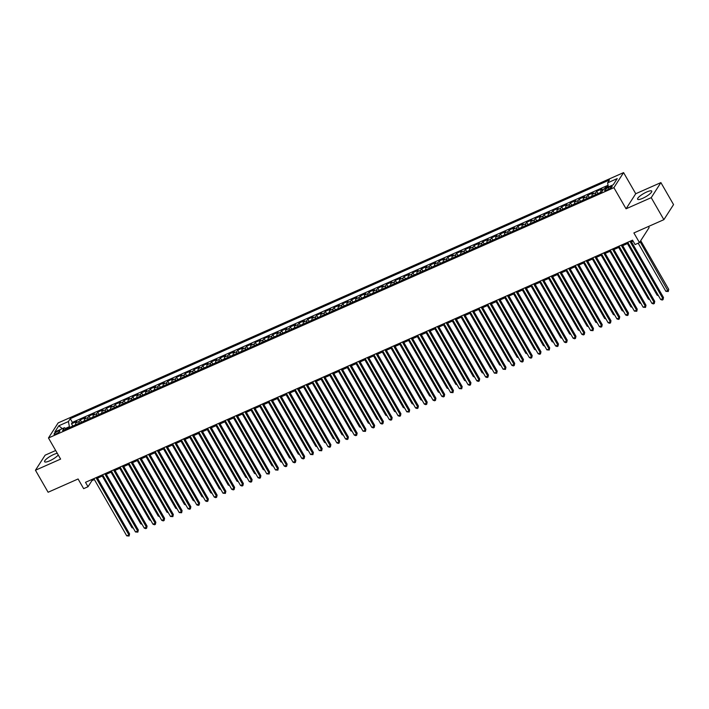 <?xml version="1.0" encoding="UTF-8"?>
<svg xmlns="http://www.w3.org/2000/svg" width="709" height="709" viewBox="0 0 709 709"><rect width="100%" height="100%" fill="white"/><g stroke="black" fill="none" stroke-linecap="round" stroke-linejoin="round"><path stroke-width="1.06" d="M57.296 453.326A8.145 1.905 -29.9 0 0 53.707 454.496A8.145 1.905 -29.9 0 0 44.605 461.727A8.145 1.905 -29.9 0 0 49.63 460.85A8.145 1.905 -29.9 0 0 58.253 454.992M642.638 198.343A8.145 1.905 -29.9 0 0 651.739 191.102A8.145 1.905 -29.9 0 0 646.714 191.988A8.145 1.905 -29.9 0 0 637.613 199.229A8.145 1.905 -29.9 0 0 642.638 198.343M56.126 433.855A3.341 0.78 -29.9 0 0 59.857 430.886A3.341 0.78 -29.9 0 0 57.792 431.249A3.341 0.78 -29.9 0 0 54.061 434.218A3.341 0.78 -29.9 0 0 56.126 433.855M55.674 450.507L45.128 455.178L35.45 470.235L48.106 492.25L78.087 478.974L83.653 488.661L88.031 486.72L91.948 480.613L94.359 479.55M623.583 172.615L58.147 422.91L48.469 437.976L613.905 187.672L623.583 172.615L635.734 193.734L626.056 208.8L651.216 197.66L660.894 182.603L635.734 193.734M660.894 182.603L673.55 204.609L663.872 219.666L633.89 232.942L639.465 242.62L649.143 227.562L648.513 226.472M651.216 197.66L663.872 219.666M608.225 186.157L605.433 187.398L605.823 188.08M600.78 192.343A4.174 1.675 -113.9 0 1 600.975 190.429L601.932 188.948L596.677 191.27L598.006 193.575M592.033 196.216A4.174 1.675 66.1 0 1 592.219 194.31L593.176 192.821L587.921 195.143L589.25 197.448M583.277 200.098A4.174 1.675 66.1 0 1 583.472 198.183L584.42 196.694L579.173 199.016L580.494 201.321M574.52 203.97A4.174 1.675 66.1 0 1 574.715 202.056L575.673 200.567L570.417 202.898L571.746 205.202M565.773 207.843A4.174 1.675 66.1 0 1 565.959 205.929L566.916 204.44L561.67 206.771L562.99 209.075M557.017 211.716A4.174 1.675 66.1 0 1 557.212 209.802L558.16 208.322L552.914 210.644L554.234 212.948M548.261 215.589A4.174 1.675 66.1 0 1 548.456 213.684L549.413 212.195L544.158 214.517L545.487 216.821M539.514 219.471A4.174 1.675 66.1 0 1 539.7 217.557L540.657 216.068L535.41 218.39L536.731 220.694M530.757 223.344A4.174 1.675 66.1 0 1 530.952 221.43L531.91 219.941L526.654 222.272L527.983 224.576M522.001 227.217A4.174 1.675 66.1 0 1 522.196 225.302L523.153 223.814L517.898 226.144L519.227 228.449M513.254 231.09A4.174 1.675 66.1 0 1 513.449 229.175L514.397 227.695L509.151 230.017L510.471 232.322M504.498 234.963A4.174 1.675 66.1 0 1 504.693 233.048L505.65 231.568L500.394 233.89L501.724 236.194M495.751 238.844A4.174 1.675 66.1 0 1 495.937 236.93L496.894 235.441L491.638 237.763L492.968 240.067M486.994 242.717A4.174 1.675 66.1 0 1 487.189 240.803L488.138 239.314L482.891 241.645L484.212 243.949M478.238 246.59A4.174 1.675 66.1 0 1 478.433 244.676L479.39 243.187L474.135 245.518L475.464 247.822M469.491 250.463A4.174 1.675 66.1 0 1 469.677 248.549L470.634 247.069L465.388 249.391L466.708 251.695M460.735 254.336A4.174 1.675 66.1 0 1 460.93 252.422L461.878 250.942L456.631 253.264L457.952 255.568M451.979 258.218A4.174 1.675 66.1 0 1 452.174 256.303L453.131 254.815L447.875 257.137L449.205 259.441M443.231 262.091A4.174 1.675 66.1 0 1 443.417 260.176L444.375 258.688L439.128 261.009L440.449 263.323M434.475 265.964A4.174 1.675 66.1 0 1 434.67 264.049L435.627 262.56L430.372 264.891L431.701 267.196M425.728 269.837A4.174 1.675 66.1 0 1 425.914 267.922L426.871 266.442L421.616 268.764L422.945 271.068M416.972 273.709A4.174 1.675 66.1 0 1 417.167 271.795L418.115 270.315L412.868 272.637L414.189 274.941M408.216 277.582A4.174 1.675 66.1 0 1 408.411 275.677L409.368 274.188L404.112 276.51L405.442 278.814M399.468 281.464A4.174 1.675 66.1 0 1 399.654 279.55L400.612 278.061L395.356 280.383L396.685 282.687M390.712 285.337A4.174 1.675 66.1 0 1 390.907 283.423L391.855 281.934L386.609 284.265L387.929 286.569M381.956 289.21A4.174 1.675 66.1 0 1 382.151 287.296L383.108 285.807L377.853 288.138L379.182 290.442M373.209 293.083A4.174 1.675 66.1 0 1 373.395 291.169L374.352 289.689L369.105 292.011L370.426 294.315M364.453 296.956A4.174 1.675 66.1 0 1 364.648 295.041L365.605 293.561L360.349 295.883L361.67 298.188M355.696 300.838A4.174 1.675 66.1 0 1 355.891 298.923L356.849 297.434L351.593 299.756L352.922 302.061M346.949 304.71A4.174 1.675 66.1 0 1 347.144 302.796L348.092 301.307L342.846 303.638L344.166 305.942M338.193 308.583A4.174 1.675 66.1 0 1 338.388 306.669L339.345 305.18L334.09 307.511L335.419 309.815M329.446 312.456A4.174 1.675 66.1 0 1 329.632 310.542L330.589 309.062L325.334 311.384L326.663 313.688M320.69 316.329A4.174 1.675 66.1 0 1 320.885 314.415L321.833 312.935L316.586 315.257L317.907 317.561M311.933 320.211A4.174 1.675 66.1 0 1 312.128 318.297L313.086 316.808L307.83 319.13L309.159 321.434M303.186 324.084A4.174 1.675 66.1 0 1 303.372 322.17L304.329 320.681L299.074 323.003L300.403 325.316M294.43 327.957A4.174 1.675 66.1 0 1 294.625 326.043L295.573 324.554L290.327 326.884L291.647 329.189M285.674 331.83A4.174 1.675 66.1 0 1 285.869 329.915L286.826 328.435L281.57 330.757L282.9 333.062M276.927 335.703A4.174 1.675 66.1 0 1 277.113 333.788L278.07 332.308L272.823 334.63L274.144 336.935M268.17 339.576A4.174 1.675 66.1 0 1 268.365 337.67L269.323 336.181L264.067 338.503L265.396 340.807M259.414 343.457A4.174 1.675 66.1 0 1 259.609 341.543L260.566 340.054L255.311 342.376L256.64 344.68M250.667 347.33A4.174 1.675 66.1 0 1 250.862 345.416L251.81 343.927L246.564 346.258L247.884 348.562M241.911 351.203A4.174 1.675 66.1 0 1 242.106 349.289L243.063 347.8L237.807 350.131L239.137 352.435M233.164 355.076A4.174 1.675 66.1 0 1 233.35 353.162L234.307 351.682L229.051 354.004L230.381 356.308M224.407 358.949A4.174 1.675 66.1 0 1 224.602 357.044L225.551 355.555L220.304 357.877L221.625 360.181M215.651 362.831A4.174 1.675 66.1 0 1 215.846 360.916L216.803 359.428L211.548 361.75L212.877 364.054M206.904 366.704A4.174 1.675 66.1 0 1 207.09 364.789L208.047 363.3L202.801 365.631L204.121 367.936M198.148 370.577A4.174 1.675 66.1 0 1 198.343 368.662L199.291 367.173L194.044 369.504L195.365 371.808M189.392 374.449A4.174 1.675 66.1 0 1 189.587 372.535L190.544 371.055L185.288 373.377L186.618 375.681M180.644 378.322A4.174 1.675 66.1 0 1 180.83 376.408L181.788 374.928L176.541 377.25L177.862 379.554M171.888 382.204A4.174 1.675 66.1 0 1 172.083 380.29L173.04 378.801L167.785 381.123L169.114 383.427M163.132 386.077A4.174 1.675 66.1 0 1 163.327 384.163L164.284 382.674L159.029 385.005L160.358 387.309M154.385 389.95A4.174 1.675 66.1 0 1 154.58 388.036L155.528 386.547L150.281 388.878L151.602 391.182M145.629 393.823A4.174 1.675 66.1 0 1 145.824 391.909L146.781 390.429L141.525 392.751L142.855 395.055M136.881 397.696A4.174 1.675 66.1 0 1 137.067 395.782L138.025 394.301L132.769 396.623L134.098 398.928M128.125 401.578A4.174 1.675 66.1 0 1 128.32 399.663L129.268 398.174L124.022 400.496L125.342 402.801M119.369 405.451A4.174 1.675 66.1 0 1 119.564 403.536L120.521 402.047L115.266 404.369L116.595 406.682M110.622 409.323A4.174 1.675 66.1 0 1 110.808 407.409L111.765 405.92L106.518 408.251L107.839 410.555M101.866 413.196A4.174 1.675 66.1 0 1 102.061 411.282L103.009 409.802L97.762 412.124L99.083 414.428M93.109 417.069A4.174 1.675 66.1 0 1 93.304 415.155L94.262 413.675L89.006 415.997L90.335 418.301M84.362 420.942A4.174 1.675 66.1 0 1 84.548 419.037L85.505 417.548L80.259 419.87L81.579 422.174M639.465 242.62L635.087 244.561L632.552 240.156L85.497 482.324L88.031 486.72M610.165 186.768L608.242 187.619A3.235 0.753 -29.9 0 0 604.626 190.491A3.235 0.753 -29.9 0 0 606.62 190.136L608.544 189.285A3.235 0.753 -29.9 0 0 612.159 186.414A3.235 0.753 -29.9 0 0 610.165 186.768L610.857 187.956M66.371 428.91L64.448 427.722L62.614 430.576L601.79 191.9L603.625 189.046L613.25 184.783L617.229 178.597L607.604 182.86L609.43 180.006L70.253 418.682L68.418 421.536L69.402 426.685L65.538 428.396M64.448 427.722L54.815 431.985L58.794 425.799L68.418 421.536M604.662 188.585L605.433 187.398M608.056 185.262L72.38 422.387L71.503 423.743L72.832 426.047M75.606 424.824A4.174 1.675 66.1 0 1 75.801 422.91L76.758 421.421L71.503 423.743M79.107 423.273A4.174 1.675 -113.9 0 1 79.302 421.359L80.259 419.87M87.863 419.4A4.174 1.675 -113.9 0 1 88.058 417.486L89.006 415.997M96.61 415.518A4.174 1.675 -113.9 0 1 96.805 413.604L97.762 412.124M105.366 411.645A4.174 1.675 -113.9 0 1 105.561 409.731L106.518 408.251M114.122 407.772A4.174 1.675 -113.9 0 1 114.309 405.858L115.266 404.369M122.87 403.9A4.174 1.675 -113.9 0 1 123.065 401.985L124.022 400.496M131.626 400.027A4.174 1.675 -113.9 0 1 131.821 398.112L132.769 396.623M140.382 396.145A4.174 1.675 -113.9 0 1 140.568 394.239L141.525 392.751M149.129 392.272A4.174 1.675 -113.9 0 1 149.324 390.358L150.281 388.878M157.885 388.399A4.174 1.675 -113.9 0 1 158.08 386.485L159.029 385.005M166.642 384.526A4.174 1.675 -113.9 0 1 166.828 382.612L167.785 381.123M175.389 380.653A4.174 1.675 -113.9 0 1 175.584 378.739L176.541 377.25M184.145 376.78A4.174 1.675 -113.9 0 1 184.34 374.866L185.288 373.377M192.892 372.899A4.174 1.675 -113.9 0 1 193.087 370.984L194.044 369.504M201.648 369.026A4.174 1.675 -113.9 0 1 201.843 367.111L202.801 365.631M210.405 365.153A4.174 1.675 -113.9 0 1 210.591 363.238L211.548 361.75M219.152 361.28A4.174 1.675 -113.9 0 1 219.347 359.366L220.304 357.877M227.908 357.407A4.174 1.675 -113.9 0 1 228.103 355.493L229.051 354.004M236.664 353.525A4.174 1.675 -113.9 0 1 236.85 351.611L237.807 350.131M245.411 349.652A4.174 1.675 -113.9 0 1 245.606 347.738L246.564 346.258M254.168 345.779A4.174 1.675 -113.9 0 1 254.363 343.865L255.311 342.376M262.924 341.906A4.174 1.675 -113.9 0 1 263.11 339.992L264.067 338.503M271.671 338.033A4.174 1.675 -113.9 0 1 271.866 336.119L272.823 334.63M280.427 334.152A4.174 1.675 -113.9 0 1 280.622 332.246L281.57 330.757M289.175 330.279A4.174 1.675 -113.9 0 1 289.369 328.364L290.327 326.884M297.931 326.406A4.174 1.675 -113.9 0 1 298.126 324.492L299.074 323.003M306.687 322.533A4.174 1.675 -113.9 0 1 306.873 320.619L307.83 319.13M315.434 318.66A4.174 1.675 -113.9 0 1 315.629 316.746L316.586 315.257M324.19 314.778A4.174 1.675 -113.9 0 1 324.385 312.873L325.334 311.384M332.946 310.905A4.174 1.675 -113.9 0 1 333.133 308.991L334.09 307.511M341.694 307.032A4.174 1.675 -113.9 0 1 341.889 305.118L342.846 303.638M350.45 303.16A4.174 1.675 -113.9 0 1 350.645 301.245L351.593 299.756M359.197 299.287A4.174 1.675 -113.9 0 1 359.392 297.372L360.349 295.883M367.953 295.414A4.174 1.675 -113.9 0 1 368.148 293.499L369.105 292.011M376.709 291.532A4.174 1.675 -113.9 0 1 376.896 289.618L377.853 288.138M385.457 287.659A4.174 1.675 -113.9 0 1 385.652 285.745L386.609 284.265M394.213 283.786A4.174 1.675 -113.9 0 1 394.408 281.872L395.356 280.383M402.969 279.913A4.174 1.675 -113.9 0 1 403.155 277.999L404.112 276.51M411.716 276.04A4.174 1.675 -113.9 0 1 411.911 274.126L412.868 272.637M420.472 272.159A4.174 1.675 -113.9 0 1 420.667 270.244L421.616 268.764M429.229 268.286A4.174 1.675 -113.9 0 1 429.415 266.371L430.372 264.891M437.976 264.413A4.174 1.675 -113.9 0 1 438.171 262.498L439.128 261.009M446.732 260.54A4.174 1.675 -113.9 0 1 446.927 258.625L447.875 257.137M455.479 256.667A4.174 1.675 -113.9 0 1 455.674 254.753L456.631 253.264M464.235 252.785A4.174 1.675 -113.9 0 1 464.43 250.88L465.388 249.391M472.992 248.912A4.174 1.675 -113.9 0 1 473.178 246.998L474.135 245.518M481.739 245.039A4.174 1.675 -113.9 0 1 481.934 243.125L482.891 241.645M490.495 241.166A4.174 1.675 -113.9 0 1 490.69 239.252L491.638 237.763M499.251 237.293A4.174 1.675 -113.9 0 1 499.437 235.379L500.394 233.89M507.999 233.421A4.174 1.675 -113.9 0 1 508.193 231.506L509.151 230.017M516.755 229.539A4.174 1.675 -113.9 0 1 516.95 227.624L517.898 226.144M525.511 225.666A4.174 1.675 -113.9 0 1 525.697 223.752L526.654 222.272M534.258 221.793A4.174 1.675 -113.9 0 1 534.453 219.879L535.41 218.39M543.014 217.92A4.174 1.675 -113.9 0 1 543.209 216.006L544.158 214.517M551.762 214.047A4.174 1.675 -113.9 0 1 551.957 212.133L552.914 210.644M560.518 210.165A4.174 1.675 -113.9 0 1 560.713 208.251L561.67 206.771M569.274 206.292A4.174 1.675 -113.9 0 1 569.46 204.378L570.417 202.898M578.021 202.419A4.174 1.675 -113.9 0 1 578.216 200.505L579.173 199.016M586.777 198.547A4.174 1.675 -113.9 0 1 586.972 196.632L587.921 195.143M595.533 194.674A4.174 1.675 -113.9 0 1 595.72 192.759L596.677 191.27M626.056 208.8L613.905 187.672M35.45 470.235L60.611 459.095L48.469 437.976M97.541 478.141L103.115 475.677M106.288 474.268L111.862 471.804M115.044 470.395L120.619 467.922M123.791 466.522L129.375 464.049M132.548 462.649L138.122 460.176M141.304 458.767L146.878 456.304M150.051 454.894L155.634 452.431M158.807 451.021L164.382 448.549M167.563 447.149L173.138 444.676M176.311 443.276L181.894 440.803M185.067 439.394L190.641 436.93M193.823 435.521L199.397 433.057M202.57 431.648L208.145 429.184M211.326 427.775L216.901 425.303M220.074 423.902L225.657 421.43M228.83 420.02L234.404 417.557M237.586 416.148L243.16 413.684M246.333 412.275L251.917 409.811M255.089 408.402L260.664 405.929M263.845 404.529L269.42 402.056M272.593 400.656L278.167 398.183M281.349 396.774L286.923 394.31M290.096 392.901L295.68 390.437M298.852 389.028L304.427 386.556M307.609 385.155L313.183 382.683M316.356 381.282L321.939 378.81M325.112 377.401L330.686 374.937M333.868 373.528L339.443 371.064M342.615 369.655L348.199 367.182M351.372 365.782L356.946 363.309M360.128 361.909L365.702 359.436M368.875 358.027L374.449 355.563M377.631 354.154L383.206 351.691M386.378 350.281L391.962 347.818M395.135 346.409L400.709 343.936M403.891 342.536L409.465 340.063M412.638 338.663L418.221 336.19M421.394 334.781L426.969 332.317M430.15 330.908L435.725 328.444M438.898 327.035L444.481 324.562M447.654 323.162L453.228 320.69M456.41 319.289L461.984 316.817M465.157 315.408L470.732 312.944M473.913 311.535L479.488 309.071M482.661 307.662L488.244 305.189M491.417 303.789L496.991 301.316M500.173 299.916L505.747 297.443M508.92 296.034L514.504 293.57M517.676 292.161L523.251 289.697M526.433 288.288L532.007 285.816M535.18 284.415L540.763 281.943M543.936 280.542L549.51 278.07M552.692 276.661L558.267 274.197M561.439 272.788L567.014 270.324M570.196 268.915L575.77 266.451M578.943 265.042L584.526 262.569M587.699 261.169L593.273 258.696M596.455 257.296L602.03 254.823M605.202 253.414L610.786 250.951M613.959 249.541L619.533 247.078M622.715 245.668L628.289 243.196M631.462 241.796L633.084 241.078M69.81 427.385L69.402 426.685M91.426 479.701L91.948 480.613M608.375 186.946L607.604 182.86M72.38 422.387L70.253 418.682M58.794 425.799L62.348 428.653M629.946 241.308L662.844 298.524L660.655 299.49L627.757 242.283M630.939 240.874L663.5 297.505L663.039 299.65L662.171 300.04L660.655 299.49M663.5 297.505L663.039 299.65M638.189 243.187L665.884 291.346L668.073 290.38L668.729 289.361L640.723 240.661M668.729 289.361L668.277 291.514L640.067 241.672M668.277 291.514L665.884 291.346M621.199 245.19L654.088 302.397L651.908 303.363L619.01 246.156M622.183 244.747L654.744 301.378L654.292 303.523L653.414 303.913L651.908 303.363M654.744 301.378L654.292 303.523M612.443 249.063L645.341 306.27L643.152 307.236L610.254 250.029M613.427 248.629L645.996 305.251L645.536 307.405L643.152 307.236M645.996 305.251L645.536 307.405M603.687 252.936L636.585 310.143L634.395 311.118L601.498 253.902M604.68 252.501L637.24 309.124L636.788 311.278L634.395 311.118M637.24 309.124L636.788 311.278M594.94 256.809L627.837 314.016L625.648 314.991L592.751 257.784M595.923 256.374L628.484 313.006L628.032 315.151L627.155 315.54L625.648 314.991M628.484 313.006L628.032 315.151M627.438 243.577L657.137 295.228L657.987 294.847M658.484 295.715L657.137 295.228M618.682 247.45L648.38 299.101L649.231 298.719M649.728 299.588L648.38 299.101M609.935 251.323L639.633 302.973L640.484 302.592M640.98 303.461L639.633 302.973M601.179 255.205L630.877 306.846L631.728 306.474M632.224 307.334L630.877 306.846M586.183 260.682L619.081 317.898L616.892 318.864L583.994 261.656M587.167 260.247L619.737 316.879L619.276 319.023L618.399 319.413L616.892 318.864M619.737 316.879L619.276 319.023M592.423 259.077L622.121 310.719L622.972 310.347M623.477 311.216L622.121 310.719M577.427 264.563L610.325 321.771L608.136 322.737L575.238 265.529M578.42 264.12L610.981 320.752L610.529 322.896L609.651 323.286L608.136 322.737M610.981 320.752L610.529 322.896M583.675 262.95L613.374 314.592L614.224 314.22M614.721 315.088L613.374 314.592M568.68 268.436L601.578 325.644L599.389 326.61L566.491 269.402M569.664 267.993L602.225 324.625L601.773 326.769L600.895 327.159L599.389 326.61M602.225 324.625L601.773 326.769M574.919 266.823L604.617 318.474L605.468 318.093M605.965 318.961L604.617 318.474M559.924 272.309L592.821 329.517L590.632 330.491L557.735 273.275M560.916 271.875L593.477 328.497L593.016 330.651L590.632 330.491M593.477 328.497L593.016 330.651M566.163 270.696L595.861 322.347L596.712 321.966M597.217 322.834L595.861 322.347M551.168 276.182L584.065 333.39L581.876 334.364L548.988 277.148M552.16 275.748L584.721 332.379L584.269 334.524L583.392 334.914L581.876 334.364M584.721 332.379L584.269 334.524M557.416 274.569L587.114 326.22L587.965 325.848M588.461 326.707L587.114 326.22M542.42 280.055L575.318 337.271L573.129 338.237L540.231 281.03M543.404 279.621L575.974 336.252L575.513 338.397L574.636 338.787L573.129 338.237M575.974 336.252L575.513 338.397M548.66 278.451L578.358 330.093L579.209 329.72M579.705 330.589L578.358 330.093M533.664 283.937L566.562 341.144L564.373 342.11L531.475 284.903M534.657 283.494L567.218 340.125L566.757 342.27L565.888 342.66L564.373 342.11M567.218 340.125L566.757 342.27M539.904 282.324L569.602 333.966L570.461 333.593M570.958 334.462L569.602 333.966M524.917 287.81L557.806 345.017L555.626 345.983L522.728 288.776M525.901 287.367L558.462 343.998L558.01 346.143L557.132 346.533L555.626 345.983M558.462 343.998L558.01 346.143M531.156 286.197L560.854 337.847L561.705 337.466M562.202 338.335L560.854 337.847M522.4 290.07L552.098 341.72L552.949 341.339M553.454 342.208L552.098 341.72M513.653 293.943L543.351 345.593L544.202 345.212M544.698 346.081L543.351 345.593M516.161 291.683L549.058 348.89L546.869 349.856L513.972 292.649M517.145 291.248L549.714 347.871L549.253 350.024L546.869 349.856M549.714 347.871L549.253 350.024M507.405 295.556L540.302 352.763L538.113 353.738L505.216 296.522M508.397 295.121L540.958 351.753L540.506 353.897L539.629 354.287L538.113 353.738M540.958 351.753L540.506 353.897M498.657 299.428L531.555 356.645L529.366 357.611L496.468 300.403M499.641 298.994L532.202 355.626L531.75 357.77L530.873 358.16L529.366 357.611M532.202 355.626L531.75 357.77M504.897 297.824L534.595 349.466L535.446 349.094M535.942 349.954L534.595 349.466M489.901 303.301L522.799 360.518L520.61 361.484L487.712 304.276M490.885 302.867L523.455 359.498L522.994 361.643L522.116 362.033L520.61 361.484M523.455 359.498L522.994 361.643M496.14 301.697L525.839 353.339L526.69 352.967M527.195 353.835L525.839 353.339M481.145 307.183L514.043 364.391L511.854 365.357L478.956 308.149M482.138 306.74L514.699 363.371L514.247 365.516L513.369 365.906L511.854 365.357M514.699 363.371L514.247 365.516M487.393 305.57L517.091 357.221L517.942 356.84M518.439 357.708L517.091 357.221M472.398 311.056L505.295 368.263L503.106 369.229L470.209 312.022M473.382 310.622L505.942 367.244L505.49 369.398L503.106 369.229M505.942 367.244L505.49 369.398M478.637 309.443L508.335 361.094L509.186 360.713M509.682 361.581L508.335 361.094M463.642 314.929L496.539 372.136L494.35 373.111L461.453 315.895M464.634 314.495L497.195 371.117L496.734 373.271L494.35 373.111M497.195 371.117L496.734 373.271M469.881 313.316L499.579 364.967L500.43 364.586M500.935 365.454L499.579 364.967M454.886 318.802L487.783 376.009L485.603 376.984L452.705 319.777M455.878 318.368L488.439 374.999L487.987 377.144L487.11 377.534L485.603 376.984M488.439 374.999L487.987 377.144M461.134 317.198L490.832 368.84L491.683 368.467M492.179 369.327L490.832 368.84M446.138 322.675L479.036 379.891L476.847 380.857L443.949 323.65M447.122 322.24L479.692 378.872L479.231 381.017L478.353 381.407L476.847 380.857M479.692 378.872L479.231 381.017M452.377 321.071L482.076 372.712L482.926 372.34M483.423 373.209L482.076 372.712M437.382 326.557L470.28 383.764L468.091 384.73L435.193 327.523M438.375 326.113L470.936 382.745L470.475 384.89L469.606 385.279L468.091 384.73M470.936 382.745L470.475 384.89M443.621 324.944L473.328 376.594L474.179 376.213M474.675 377.082L473.328 376.594M428.635 330.429L461.532 387.637L459.343 388.603L426.446 331.395M429.619 329.986L462.179 386.618L461.727 388.771L459.343 388.603M462.179 386.618L461.727 388.771M419.879 334.302L452.776 391.51L450.587 392.485L417.69 335.268M420.862 333.868L453.432 390.491L452.971 392.644L450.587 392.485M453.432 390.491L452.971 392.644M411.123 338.175L444.02 395.383L441.831 396.358L408.933 339.141M412.115 337.741L444.676 394.372L444.224 396.517L443.347 396.907L441.831 396.358M444.676 394.372L444.224 396.517M434.874 328.816L464.572 380.467L465.423 380.086M465.919 380.955L464.572 380.467M426.118 332.689L455.816 384.34L456.667 383.959M457.172 384.827L455.816 384.34M417.371 336.562L447.069 388.213L447.92 387.841M448.416 388.7L447.069 388.213M402.375 342.048L435.273 399.264L433.084 400.231L400.186 343.023M403.359 341.614L435.92 398.245L435.468 400.39L434.59 400.78L433.084 400.231M435.92 398.245L435.468 400.39M408.614 340.444L438.313 392.086L439.163 391.714M439.66 392.582L438.313 392.086M393.619 345.93L426.517 403.137L424.328 404.103L391.43 346.896M394.603 345.487L427.173 402.118L426.712 404.263L425.843 404.653L424.328 404.103M427.173 402.118L426.712 404.263M399.858 344.317L429.557 395.959L430.407 395.587M430.912 396.455L429.557 395.959M384.863 349.803L417.761 407.01L415.571 407.976L382.674 350.769M385.856 349.36L418.416 405.991L417.964 408.136L417.087 408.526L415.571 407.976M418.416 405.991L417.964 408.136M391.111 348.19L420.809 399.841L421.66 399.459M422.156 400.328L420.809 399.841M376.116 353.676L409.013 410.883L406.824 411.849L373.927 354.642M377.099 353.242L409.66 409.864L409.208 412.018L406.824 411.849M409.66 409.864L409.208 412.018M382.355 352.063L412.053 403.713L412.904 403.332M413.4 404.201L412.053 403.713M367.359 357.549L400.257 414.756L398.068 415.731L365.17 358.515M368.352 357.114L400.913 413.746L400.452 415.891L399.584 416.28L398.068 415.731M400.913 413.746L400.452 415.891M358.612 361.422L391.501 418.638L389.321 419.604L356.423 362.396M359.596 360.987L392.157 417.619L391.705 419.763L390.827 420.153L389.321 419.604M392.157 417.619L391.705 419.763M349.856 365.303L382.754 422.511L380.565 423.477L347.667 366.269M350.84 364.86L383.409 421.492L382.949 423.636L382.071 424.026L380.565 423.477M383.409 421.492L382.949 423.636M373.599 355.936L403.297 407.586L404.148 407.214M404.653 408.074L403.297 407.586M364.851 359.817L394.55 411.459L395.4 411.087M395.897 411.956L394.55 411.459M356.095 363.69L385.793 415.332L386.644 414.96M387.141 415.828L385.793 415.332M341.1 369.176L373.998 426.384L371.808 427.35L338.911 370.142M342.092 368.733L374.653 425.365L374.192 427.509L373.324 427.899L371.808 427.35M374.653 425.365L374.192 427.509M347.348 367.563L377.046 419.214L377.897 418.833M378.393 419.701L377.046 419.214M332.353 373.049L365.25 430.257L363.061 431.223L330.164 374.015M333.336 372.615L365.897 429.237L365.445 431.391L363.061 431.223M365.897 429.237L365.445 431.391M338.592 371.436L368.29 423.087L369.141 422.706M369.637 423.574L368.29 423.087M323.596 376.922L356.494 434.13L354.305 435.104L321.407 377.888M324.58 376.488L357.15 433.119L356.689 435.264L355.812 435.654L354.305 435.104M357.15 433.119L356.689 435.264M329.836 375.309L359.534 426.96L360.385 426.579M360.89 427.447L359.534 426.96M314.84 380.795L347.738 438.011L345.549 438.977L312.651 381.77M315.833 380.361L348.394 436.992L347.942 439.137L347.064 439.527L345.549 438.977M348.394 436.992L347.942 439.137M321.088 379.191L350.787 430.833L351.637 430.46M352.134 431.32L350.787 430.833M306.093 384.668L338.991 441.884L336.802 442.85L303.904 385.643M307.077 384.234L339.638 440.865L339.186 443.01L338.308 443.4L336.802 442.85M339.638 440.865L339.186 443.01M312.332 383.064L342.03 434.706L342.881 434.333M343.378 435.202L342.03 434.706M297.337 388.55L330.234 445.757L328.045 446.723L295.148 389.516M298.329 388.107L330.89 444.738L330.429 446.883L329.561 447.273L328.045 446.723M330.89 444.738L330.429 446.883M303.576 386.937L333.274 438.587L334.125 438.206M334.63 439.075L333.274 438.587M288.581 392.423L321.478 449.63L319.289 450.596L286.401 393.389M289.573 391.988L322.134 448.611L321.682 450.764L319.289 450.596M322.134 448.611L321.682 450.764M294.829 390.81L324.527 442.46L325.378 442.079M325.874 442.948L324.527 442.46M279.833 396.296L312.731 453.503L310.542 454.478L277.644 397.262M280.817 395.861L313.387 452.484L312.926 454.637L310.542 454.478M313.387 452.484L312.926 454.637M286.073 394.683L315.771 446.333L316.622 445.952M317.118 446.821L315.771 446.333M271.077 400.168L303.975 457.376L301.786 458.351L268.888 401.143M272.07 399.734L304.631 456.366L304.17 458.51L303.301 458.9L301.786 458.351M304.631 456.366L304.17 458.51M277.316 398.564L307.015 450.206L307.874 449.834M308.371 450.694L307.015 450.206M262.33 404.041L295.219 461.258L293.039 462.224L260.141 405.016M263.314 403.607L295.875 460.238L295.423 462.383L294.545 462.773L293.039 462.224M295.875 460.238L295.423 462.383M268.569 402.437L298.267 454.079L299.118 453.707M299.615 454.575L298.267 454.079M253.574 407.923L286.471 465.131L284.282 466.097L251.385 408.889M254.558 407.48L287.127 464.111L286.666 466.256L285.789 466.646L284.282 466.097M287.127 464.111L286.666 466.256M259.813 406.31L289.511 457.952L290.362 457.58M290.858 458.448L289.511 457.952M244.818 411.796L277.715 469.004L275.526 469.97L242.629 412.762M245.81 411.353L278.371 467.984L277.919 470.138L275.526 469.97M278.371 467.984L277.919 470.138M251.066 410.183L280.764 461.834L281.615 461.453M282.111 462.321L280.764 461.834M236.07 415.669L268.968 472.876L266.779 473.851L233.881 416.635M237.054 415.235L269.615 471.857L269.163 474.011L266.779 473.851M269.615 471.857L269.163 474.011M242.31 414.056L272.008 465.707L272.859 465.326M273.355 466.194L272.008 465.707M227.314 419.542L260.212 476.749L258.023 477.724L225.125 420.508M228.298 419.108L260.868 475.739L260.407 477.884L259.529 478.274L258.023 477.724M260.868 475.739L260.407 477.884M233.553 417.929L263.252 469.58L264.103 469.207M264.608 470.067L263.252 469.58M218.558 423.415L251.456 480.631L249.267 481.597L216.369 424.39M219.551 422.981L252.112 479.612L251.66 481.757L250.782 482.147L249.267 481.597M252.112 479.612L251.66 481.757M224.806 421.811L254.504 473.452L255.355 473.08M255.852 473.949L254.504 473.452M209.811 427.297L242.708 484.504L240.519 485.47L207.622 428.263M210.795 426.853L243.355 483.485L242.903 485.63L242.026 486.019L240.519 485.47M243.355 483.485L242.903 485.63M216.05 425.684L245.748 477.325L246.599 476.953M247.095 477.822L245.748 477.325M201.055 431.169L233.952 488.377L231.763 489.343L198.866 432.136M202.047 430.726L234.608 487.358L234.147 489.502L233.279 489.892L231.763 489.343M234.608 487.358L234.147 489.502M207.294 429.557L236.992 481.207L237.843 480.826M238.348 481.695L236.992 481.207M192.299 435.042L225.196 492.25L223.007 493.216L190.118 436.008M193.291 434.608L225.852 491.231L225.4 493.384L223.007 493.216M225.852 491.231L225.4 493.384M198.547 433.429L228.245 485.08L229.096 484.699M229.592 485.568L228.245 485.08M183.551 438.915L216.449 496.123L214.26 497.098L181.362 439.881M184.535 438.481L217.105 495.112L216.644 497.257L215.766 497.647L214.26 497.098M217.105 495.112L216.644 497.257M189.79 437.302L219.489 488.953L220.339 488.572M220.836 489.44L219.489 488.953M174.795 442.788L207.693 500.005L205.504 500.971L172.606 443.763M175.788 442.354L208.349 498.985L207.888 501.13L207.019 501.52L205.504 500.971M208.349 498.985L207.888 501.13M181.034 441.184L210.733 492.826L211.592 492.454M212.088 493.313L210.733 492.826M166.048 446.661L198.937 503.877L196.756 504.843L163.859 447.636M167.032 446.227L199.592 502.858L199.14 505.003L198.263 505.393L196.756 504.843M199.592 502.858L199.14 505.003M157.292 450.543L190.189 507.75L188 508.716L155.103 451.509M158.275 450.1L190.845 506.731L190.384 508.876L189.507 509.266L188 508.716M190.845 506.731L190.384 508.876M148.535 454.416L181.433 511.623L179.244 512.589L146.346 455.382M149.528 453.982L182.089 510.604L181.637 512.758L179.244 512.589M182.089 510.604L181.637 512.758M139.788 458.289L172.686 515.496L170.497 516.471L137.599 459.255M140.772 457.854L173.333 514.477L172.881 516.631L170.497 516.471M173.333 514.477L172.881 516.631M131.032 462.162L163.93 519.369L161.741 520.344L128.843 463.137M132.016 461.727L164.585 518.359L164.125 520.503L163.256 520.893L161.741 520.344M164.585 518.359L164.125 520.503M122.276 466.035L155.174 523.251L152.984 524.217L120.087 467.009M123.269 465.6L155.829 522.232L155.377 524.376L154.5 524.766L152.984 524.217M155.829 522.232L155.377 524.376M172.287 445.057L201.985 496.699L202.836 496.327M203.332 497.195L201.985 496.699M163.531 448.93L193.229 500.581L194.08 500.199M194.585 501.068L193.229 500.581M154.784 452.803L184.482 504.454L185.333 504.072M185.829 504.941L184.482 504.454M146.027 456.676L175.726 508.326L176.576 507.945M177.073 508.814L175.726 508.326M137.271 460.558L166.97 512.199L167.82 511.827M168.325 512.687L166.97 512.199M128.524 464.43L158.222 516.072L159.073 515.7M159.569 516.569L158.222 516.072M113.529 469.916L146.426 527.124L144.237 528.09L111.34 470.882M114.512 469.473L147.073 526.105L146.621 528.249L145.744 528.639L144.237 528.09M147.073 526.105L146.621 528.249M119.768 468.303L149.466 519.954L150.317 519.573M150.813 520.441L149.466 519.954M104.772 473.789L137.67 530.997L135.481 531.963L102.583 474.755M105.765 473.346L138.326 529.977L137.865 532.131L135.481 531.963M138.326 529.977L137.865 532.131M111.012 472.176L140.71 523.827L141.561 523.446M142.066 524.314L140.71 523.827M96.016 477.662L128.914 534.87L126.734 535.844L93.836 478.628M97.009 477.228L129.57 533.85L129.118 536.004L126.734 535.844M129.57 533.85L129.118 536.004M102.264 476.049L131.963 527.7L132.813 527.319M133.31 528.187L131.963 527.7M600.975 190.429L603.439 189.338M75.801 422.91L79.302 421.359M84.548 419.037L88.058 417.486M93.304 415.155L96.805 413.604M102.061 411.282L105.561 409.731M110.808 407.409L114.309 405.858M119.564 403.536L123.065 401.985M128.32 399.663L131.821 398.112M137.067 395.782L140.568 394.239M145.824 391.909L149.324 390.358M154.58 388.036L158.08 386.485M163.327 384.163L166.828 382.612M172.083 380.29L175.584 378.739M180.83 376.408L184.34 374.866M189.587 372.535L193.087 370.984M198.343 368.662L201.843 367.111M207.09 364.789L210.591 363.238M215.846 360.916L219.347 359.366M224.602 357.044L228.103 355.493M233.35 353.162L236.85 351.611M242.106 349.289L245.606 347.738M250.862 345.416L254.363 343.865M259.609 341.543L263.11 339.992M268.365 337.67L271.866 336.119M277.113 333.788L280.622 332.246M285.869 329.915L289.369 328.364M294.625 326.043L298.126 324.492M303.372 322.17L306.873 320.619M312.128 318.297L315.629 316.746M320.885 314.415L324.385 312.873M329.632 310.542L333.133 308.991M338.388 306.669L341.889 305.118M347.144 302.796L350.645 301.245M355.891 298.923L359.392 297.372M364.648 295.041L368.148 293.499M373.395 291.169L376.896 289.618M382.151 287.296L385.652 285.745M390.907 283.423L394.408 281.872M399.654 279.55L403.155 277.999M408.411 275.677L411.911 274.126M417.167 271.795L420.667 270.244M425.914 267.922L429.415 266.371M434.67 264.049L438.171 262.498M443.417 260.176L446.927 258.625M452.174 256.303L455.674 254.753M460.93 252.422L464.43 250.88M469.677 248.549L473.178 246.998M478.433 244.676L481.934 243.125M487.189 240.803L490.69 239.252M495.937 236.93L499.437 235.379M504.693 233.048L508.193 231.506M513.449 229.175L516.95 227.624M522.196 225.302L525.697 223.752M530.952 221.43L534.453 219.879M539.7 217.557L543.209 216.006M548.456 213.684L551.957 212.133M557.212 209.802L560.713 208.251M565.959 205.929L569.46 204.378M574.715 202.056L578.216 200.505M583.472 198.183L586.972 196.632M592.219 194.31L595.72 192.759M609.058 189.046L608.242 187.619"/></g></svg>
